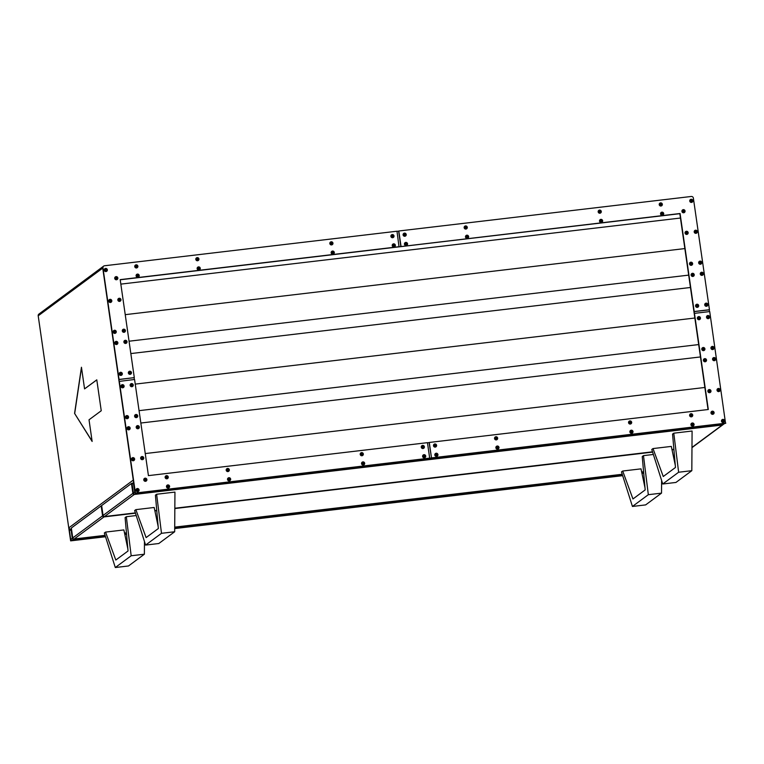 <?xml version="1.0" encoding="UTF-8"?>
<svg xmlns="http://www.w3.org/2000/svg" width="764" height="764" viewBox="0 0 764 764"><rect width="100%" height="100%" fill="white"/><g stroke="black" fill="none" stroke-linecap="round" stroke-linejoin="round"><path stroke-width="1.15" d="M392.849 244.155A1.576 1.528 53.5 0 0 392.228 245.616A1.576 1.528 53.5 0 0 394.721 246.677M331.165 252.827A1.576 1.528 53.5 0 0 333.667 253.887A1.576 1.528 -126.5 0 1 331.232 252.788A1.576 1.528 -126.5 0 1 331.824 251.337A1.576 1.528 53.5 0 0 331.165 252.827M197.771 267.19A1.576 1.528 53.5 0 0 197.15 268.661A1.576 1.528 53.5 0 0 199.643 269.721M330.459 242.093A1.576 1.528 53.5 0 0 329.838 243.554A1.576 1.528 53.5 0 0 332.33 244.614M390.891 236.343A1.576 1.528 53.5 0 0 393.384 237.403L393.412 237.384A1.576 1.528 -126.5 0 1 390.948 236.305A1.576 1.528 -126.5 0 1 391.54 234.854A1.576 1.528 -126.5 0 1 394.004 235.942A1.576 1.528 -126.5 0 1 393.412 237.384L394.023 235.914L391.483 234.901A1.576 1.528 53.5 0 0 390.891 236.343M196.434 257.917A1.576 1.528 53.5 0 0 195.813 259.388A1.576 1.528 53.5 0 0 198.306 260.448M119.203 374.064A1.576 1.528 53.5 0 0 121.696 375.124A1.576 1.528 -126.5 0 1 119.26 374.026A1.576 1.528 -126.5 0 1 119.852 372.574A1.576 1.528 -126.5 0 1 122.316 373.663A1.576 1.528 -126.5 0 1 121.724 375.105L122.335 373.634L119.786 372.622A1.576 1.528 53.5 0 0 119.203 374.064M115.364 341.689A1.576 1.528 53.5 0 0 114.743 343.151A1.576 1.528 53.5 0 0 117.236 344.211L117.264 344.192A1.576 1.528 -126.5 0 1 114.81 343.112A1.576 1.528 -126.5 0 1 115.393 341.661A1.576 1.528 -126.5 0 1 117.857 342.702M115.603 333.104L116.271 331.595L113.798 330.535A1.576 1.528 -126.5 0 1 116.252 331.624A1.576 1.528 -126.5 0 1 115.67 333.066A1.576 1.528 -126.5 0 1 113.206 331.977A1.576 1.528 -126.5 0 1 113.798 330.535L113.731 330.583A1.576 1.528 53.5 0 0 113.139 332.025A1.576 1.528 53.5 0 0 115.631 333.085M128.982 371.524A1.576 1.528 53.5 0 0 128.362 372.985A1.576 1.528 53.5 0 0 130.854 374.045M126.366 343.16L127.034 341.642L124.551 340.582A1.576 1.528 -126.5 0 1 127.015 341.67A1.576 1.528 -126.5 0 1 126.423 343.112A1.576 1.528 -126.5 0 1 123.969 342.024A1.576 1.528 -126.5 0 1 124.551 340.582A1.576 1.528 53.5 0 0 123.902 342.071A1.576 1.528 53.5 0 0 126.394 343.132M122.297 330.946A1.576 1.528 53.5 0 0 124.79 332.006L124.828 331.977A1.576 1.528 -126.5 0 1 122.364 330.898A1.576 1.528 -126.5 0 1 122.956 329.456A1.576 1.528 -126.5 0 1 125.411 330.535A1.576 1.528 -126.5 0 1 124.828 331.977L125.43 330.516L122.889 329.504A1.576 1.528 53.5 0 0 122.297 330.946M117.188 279.471L117.857 277.962L115.383 276.902A1.576 1.528 -126.5 0 1 117.837 277.981A1.576 1.528 -126.5 0 1 117.255 279.433A1.576 1.528 -126.5 0 1 114.791 278.344A1.576 1.528 -126.5 0 1 115.383 276.902A1.576 1.528 53.5 0 0 114.724 278.392A1.576 1.528 53.5 0 0 117.217 279.452M136.097 275.871A1.576 1.528 53.5 0 0 138.59 276.931L138.618 276.902A1.576 1.528 -126.5 0 1 136.154 275.823A1.576 1.528 -126.5 0 1 136.746 274.381A1.576 1.528 -126.5 0 1 139.21 275.46A1.576 1.528 -126.5 0 1 138.618 276.902L139.229 275.432L136.689 274.419A1.576 1.528 53.5 0 0 136.097 275.871M109.309 299.65A1.576 1.528 53.5 0 0 108.689 301.111A1.576 1.528 53.5 0 0 111.181 302.172M118.468 298.562A1.576 1.528 53.5 0 0 117.847 300.032A1.576 1.528 53.5 0 0 120.34 301.092L120.368 301.064A1.576 1.528 -126.5 0 1 117.904 299.985A1.576 1.528 -126.5 0 1 118.496 298.543A1.576 1.528 -126.5 0 1 120.951 299.574M104.849 268.737A1.576 1.528 53.5 0 0 104.229 270.198A1.576 1.528 53.5 0 0 106.721 271.258M135.381 265.127A1.576 1.528 53.5 0 0 134.76 266.598A1.576 1.528 53.5 0 0 137.253 267.658M405.054 242.713A1.576 1.528 53.5 0 0 404.433 244.174A1.576 1.528 53.5 0 0 406.925 245.234M466.116 235.503A1.576 1.528 53.5 0 0 465.496 236.964A1.576 1.528 53.5 0 0 467.988 238.024M601.975 222.228L602.643 220.71L600.16 219.65A1.576 1.528 -126.5 0 1 602.624 220.739A1.576 1.528 -126.5 0 1 602.032 222.181A1.576 1.528 -126.5 0 1 599.568 221.092A1.576 1.528 -126.5 0 1 600.16 219.65L600.103 219.698A1.576 1.528 53.5 0 0 599.511 221.14A1.576 1.528 53.5 0 0 602.003 222.2M464.779 226.23A1.576 1.528 53.5 0 0 464.159 227.691A1.576 1.528 53.5 0 0 466.651 228.751M403.726 233.44A1.576 1.528 53.5 0 0 403.096 234.901A1.576 1.528 53.5 0 0 405.588 235.961M598.795 210.396A1.576 1.528 53.5 0 0 598.174 211.867A1.576 1.528 53.5 0 0 600.666 212.927M704.723 304.922A1.576 1.528 53.5 0 0 707.216 305.982A1.576 1.528 -126.5 0 1 704.79 304.874A1.576 1.528 -126.5 0 1 705.373 303.432A1.576 1.528 53.5 0 0 704.723 304.922M703.386 273.598A1.576 1.528 -126.5 0 1 702.794 275.05A1.576 1.528 -126.5 0 1 700.33 273.961A1.576 1.528 -126.5 0 1 700.922 272.519L700.865 272.567A1.576 1.528 53.5 0 0 700.273 274.009A1.576 1.528 53.5 0 0 702.765 275.069M699.289 261.412A1.576 1.528 53.5 0 0 698.668 262.883A1.576 1.528 53.5 0 0 701.161 263.943M696.185 304.54A1.576 1.528 53.5 0 0 695.565 306.001A1.576 1.528 53.5 0 0 698.057 307.061M691.114 275.088A1.576 1.528 53.5 0 0 693.607 276.148A1.576 1.528 -126.5 0 1 691.172 275.04A1.576 1.528 -126.5 0 1 691.764 273.598A1.576 1.528 53.5 0 0 691.114 275.088M690.131 262.491A1.576 1.528 53.5 0 0 689.51 263.962A1.576 1.528 53.5 0 0 692.003 265.022M684.401 212.487L685.069 210.979L682.586 209.919A1.576 1.528 -126.5 0 1 685.05 210.998A1.576 1.528 -126.5 0 1 684.458 212.449A1.576 1.528 -126.5 0 1 681.994 211.361A1.576 1.528 -126.5 0 1 682.586 209.919L682.529 209.966A1.576 1.528 53.5 0 0 681.937 211.408A1.576 1.528 53.5 0 0 684.429 212.468M661.185 212.468A1.576 1.528 53.5 0 0 660.564 213.93A1.576 1.528 53.5 0 0 663.056 214.99M694.209 231.969A1.576 1.528 53.5 0 0 696.701 233.03A1.576 1.528 -126.5 0 1 694.275 231.922A1.576 1.528 -126.5 0 1 694.868 230.48A1.576 1.528 -126.5 0 1 697.322 231.559A1.576 1.528 -126.5 0 1 696.739 233.001L697.341 231.53L694.801 230.518A1.576 1.528 53.5 0 0 694.209 231.969M685.671 231.578A1.576 1.528 53.5 0 0 685.05 233.049A1.576 1.528 53.5 0 0 687.543 234.109M692.872 200.645A1.576 1.528 -126.5 0 1 692.279 202.088L692.891 200.617L690.35 199.605A1.576 1.528 53.5 0 0 689.758 201.047A1.576 1.528 53.5 0 0 692.251 202.116L692.279 202.088A1.576 1.528 -126.5 0 1 689.816 201.008A1.576 1.528 -126.5 0 1 690.408 199.566A1.576 1.528 -126.5 0 1 692.862 200.598M661.691 205.736L662.359 204.227L659.876 203.167A1.576 1.528 -126.5 0 1 662.34 204.255A1.576 1.528 -126.5 0 1 661.758 205.697A1.576 1.528 -126.5 0 1 659.294 204.609A1.576 1.528 -126.5 0 1 659.876 203.167A1.576 1.528 53.5 0 0 659.227 204.656A1.576 1.528 53.5 0 0 661.719 205.717M421.27 447.179A1.576 1.528 53.5 0 0 423.762 448.239A1.576 1.528 -126.5 0 1 421.327 447.131A1.576 1.528 -126.5 0 1 421.919 445.689A1.576 1.528 -126.5 0 1 424.383 446.768A1.576 1.528 -126.5 0 1 423.791 448.21L424.402 446.739L421.862 445.727A1.576 1.528 53.5 0 0 421.27 447.179M362.68 455.468L363.349 453.95L360.866 452.899A1.576 1.528 -126.5 0 1 363.33 453.978A1.576 1.528 -126.5 0 1 362.738 455.42A1.576 1.528 -126.5 0 1 360.274 454.341A1.576 1.528 -126.5 0 1 360.866 452.899A1.576 1.528 53.5 0 0 360.216 454.389A1.576 1.528 53.5 0 0 362.709 455.449M226.201 470.213A1.576 1.528 53.5 0 0 228.694 471.273L228.722 471.254A1.576 1.528 -126.5 0 1 226.259 470.166A1.576 1.528 -126.5 0 1 226.851 468.724A1.576 1.528 -126.5 0 1 229.315 469.803A1.576 1.528 -126.5 0 1 228.722 471.254L229.334 469.784L226.784 468.771A1.576 1.528 53.5 0 0 226.201 470.213M364.017 464.741L364.686 463.232L362.203 462.172A1.576 1.528 -126.5 0 1 364.667 463.251A1.576 1.528 -126.5 0 1 364.075 464.693A1.576 1.528 -126.5 0 1 361.611 463.614A1.576 1.528 -126.5 0 1 362.203 462.172A1.576 1.528 53.5 0 0 361.553 463.662A1.576 1.528 53.5 0 0 364.046 464.722M422.607 456.452A1.576 1.528 53.5 0 0 425.099 457.512A1.576 1.528 -126.5 0 1 422.664 456.404A1.576 1.528 -126.5 0 1 423.256 454.962A1.576 1.528 -126.5 0 1 425.72 456.041A1.576 1.528 -126.5 0 1 425.128 457.483L425.739 456.012L423.199 455.01A1.576 1.528 53.5 0 0 422.607 456.452M227.529 479.486A1.576 1.528 53.5 0 0 230.031 480.546L230.059 480.527A1.576 1.528 -126.5 0 1 227.596 479.439A1.576 1.528 -126.5 0 1 228.188 477.997A1.576 1.528 -126.5 0 1 230.652 479.085A1.576 1.528 -126.5 0 1 230.059 480.527L230.661 479.057L228.121 478.044A1.576 1.528 53.5 0 0 227.529 479.486M123.443 387.52L124.112 386.001L121.629 384.941A1.576 1.528 -126.5 0 1 124.093 386.03A1.576 1.528 -126.5 0 1 123.51 387.472A1.576 1.528 -126.5 0 1 121.046 386.383A1.576 1.528 -126.5 0 1 121.629 384.941A1.576 1.528 53.5 0 0 120.979 386.431A1.576 1.528 53.5 0 0 123.472 387.491M126.06 415.883A1.576 1.528 53.5 0 0 125.439 417.345A1.576 1.528 53.5 0 0 127.932 418.405M127.664 427.009A1.576 1.528 53.5 0 0 127.044 428.47A1.576 1.528 53.5 0 0 129.536 429.54M130.138 385.352A1.576 1.528 53.5 0 0 132.63 386.412A1.576 1.528 -126.5 0 1 130.205 385.304A1.576 1.528 -126.5 0 1 130.787 383.862A1.576 1.528 -126.5 0 1 133.251 384.941A1.576 1.528 -126.5 0 1 132.669 386.393L133.27 384.922L130.73 383.91A1.576 1.528 53.5 0 0 130.138 385.352M135.218 414.795A1.576 1.528 53.5 0 0 134.598 416.265A1.576 1.528 53.5 0 0 137.09 417.325M138.656 428.48L139.334 426.961L136.852 425.901A1.576 1.528 -126.5 0 1 139.315 426.99A1.576 1.528 -126.5 0 1 138.723 428.432A1.576 1.528 -126.5 0 1 136.259 427.353A1.576 1.528 -126.5 0 1 136.852 425.901L136.785 425.949A1.576 1.528 53.5 0 0 136.202 427.391A1.576 1.528 53.5 0 0 138.695 428.451M144.396 478.484A1.576 1.528 53.5 0 0 143.775 479.945A1.576 1.528 53.5 0 0 146.268 481.005M167.602 478.503L168.271 476.994L165.788 475.934A1.576 1.528 -126.5 0 1 168.252 477.013A1.576 1.528 -126.5 0 1 167.669 478.465A1.576 1.528 -126.5 0 1 165.205 477.376A1.576 1.528 -126.5 0 1 165.788 475.934L165.731 475.982A1.576 1.528 53.5 0 0 165.139 477.424A1.576 1.528 53.5 0 0 167.631 478.484M133.958 460.472L134.626 458.954L132.143 457.903A1.576 1.528 -126.5 0 1 134.607 458.983A1.576 1.528 -126.5 0 1 134.015 460.425A1.576 1.528 -126.5 0 1 131.561 459.345A1.576 1.528 -126.5 0 1 132.143 457.903A1.576 1.528 53.5 0 0 131.494 459.393A1.576 1.528 53.5 0 0 133.987 460.453M140.652 458.304A1.576 1.528 53.5 0 0 143.145 459.365A1.576 1.528 -126.5 0 1 140.719 458.266A1.576 1.528 -126.5 0 1 141.302 456.815A1.576 1.528 53.5 0 0 140.652 458.304M136.575 488.836A1.576 1.528 53.5 0 0 135.954 490.307A1.576 1.528 53.5 0 0 138.446 491.367M168.94 487.776L169.608 486.267L167.125 485.207A1.576 1.528 -126.5 0 1 169.589 486.296A1.576 1.528 -126.5 0 1 168.997 487.738A1.576 1.528 -126.5 0 1 166.542 486.649A1.576 1.528 -126.5 0 1 167.125 485.207L167.068 485.255A1.576 1.528 53.5 0 0 166.476 486.697A1.576 1.528 53.5 0 0 168.968 487.757M433.484 445.737A1.576 1.528 53.5 0 0 435.977 446.797L436.005 446.768A1.576 1.528 -126.5 0 1 433.541 445.689A1.576 1.528 -126.5 0 1 434.133 444.247A1.576 1.528 -126.5 0 1 436.597 445.326A1.576 1.528 -126.5 0 1 436.005 446.768L436.616 445.297L434.076 444.285A1.576 1.528 53.5 0 0 433.484 445.737M497.001 439.606L497.67 438.087L495.187 437.037A1.576 1.528 -126.5 0 1 497.651 438.116A1.576 1.528 -126.5 0 1 497.058 439.558A1.576 1.528 -126.5 0 1 494.594 438.479A1.576 1.528 -126.5 0 1 495.187 437.037A1.576 1.528 53.5 0 0 494.537 438.526A1.576 1.528 53.5 0 0 497.03 439.587M628.552 422.693A1.576 1.528 53.5 0 0 631.045 423.753A1.576 1.528 -126.5 0 1 628.619 422.654A1.576 1.528 -126.5 0 1 629.202 421.203A1.576 1.528 -126.5 0 1 631.666 422.291A1.576 1.528 -126.5 0 1 631.083 423.733L631.685 422.263L629.144 421.25A1.576 1.528 53.5 0 0 628.552 422.693M498.338 448.879L499.007 447.36L496.524 446.31A1.576 1.528 -126.5 0 1 498.987 447.389A1.576 1.528 -126.5 0 1 498.395 448.831A1.576 1.528 -126.5 0 1 495.931 447.752A1.576 1.528 -126.5 0 1 496.524 446.31A1.576 1.528 53.5 0 0 495.874 447.799A1.576 1.528 53.5 0 0 498.367 448.86M435.442 453.539A1.576 1.528 53.5 0 0 434.821 455.01A1.576 1.528 53.5 0 0 437.314 456.07M632.353 433.054L633.022 431.536L630.539 430.485A1.576 1.528 -126.5 0 1 633.003 431.564A1.576 1.528 -126.5 0 1 632.411 433.007A1.576 1.528 -126.5 0 1 629.956 431.927A1.576 1.528 -126.5 0 1 630.539 430.485L630.481 430.524A1.576 1.528 53.5 0 0 629.889 431.975A1.576 1.528 53.5 0 0 632.382 433.035M707.13 315.818A1.576 1.528 53.5 0 0 706.509 317.289A1.576 1.528 53.5 0 0 709.002 318.349L709.03 318.321A1.576 1.528 -126.5 0 1 706.566 317.241A1.576 1.528 -126.5 0 1 707.158 315.799A1.576 1.528 -126.5 0 1 709.613 316.831M711.58 346.732A1.576 1.528 53.5 0 0 710.959 348.203A1.576 1.528 53.5 0 0 713.452 349.263M715.677 358.918A1.576 1.528 -126.5 0 1 715.085 360.369A1.576 1.528 -126.5 0 1 712.631 359.281A1.576 1.528 -126.5 0 1 713.213 357.838A1.576 1.528 53.5 0 0 712.564 359.328A1.576 1.528 53.5 0 0 715.056 360.388M700.464 317.958A1.576 1.528 -126.5 0 1 699.872 319.409L700.483 317.939L697.943 316.926A1.576 1.528 53.5 0 0 697.351 318.368A1.576 1.528 53.5 0 0 699.843 319.428L699.872 319.409A1.576 1.528 -126.5 0 1 697.408 318.321A1.576 1.528 -126.5 0 1 698 316.879A1.576 1.528 -126.5 0 1 700.454 317.91M702.422 347.811A1.576 1.528 53.5 0 0 701.801 349.282A1.576 1.528 53.5 0 0 704.293 350.342A1.576 1.528 -126.5 0 1 701.868 349.234A1.576 1.528 -126.5 0 1 702.45 347.792A1.576 1.528 -126.5 0 1 704.914 348.823M704.026 358.946A1.576 1.528 53.5 0 0 703.405 360.407A1.576 1.528 53.5 0 0 705.898 361.467M711.599 411.5A1.576 1.528 53.5 0 0 710.978 412.961A1.576 1.528 53.5 0 0 713.471 414.021M690.236 414.021A1.576 1.528 53.5 0 0 689.615 415.482A1.576 1.528 53.5 0 0 692.108 416.542M717.024 390.242A1.576 1.528 53.5 0 0 719.516 391.302L719.545 391.283A1.576 1.528 -126.5 0 1 717.081 390.194A1.576 1.528 -126.5 0 1 717.673 388.752A1.576 1.528 -126.5 0 1 720.137 389.831A1.576 1.528 -126.5 0 1 719.545 391.283L720.156 389.812L717.606 388.8A1.576 1.528 53.5 0 0 717.024 390.242M710.978 390.92A1.576 1.528 -126.5 0 1 710.386 392.362L710.997 390.891L708.448 389.879A1.576 1.528 53.5 0 0 707.865 391.321A1.576 1.528 53.5 0 0 710.358 392.381A1.576 1.528 -126.5 0 1 707.922 391.273A1.576 1.528 -126.5 0 1 708.514 389.831A1.576 1.528 -126.5 0 1 710.969 390.872M721.474 421.155A1.576 1.528 53.5 0 0 723.966 422.215A1.576 1.528 -126.5 0 1 721.541 421.107A1.576 1.528 -126.5 0 1 722.123 419.665A1.576 1.528 -126.5 0 1 724.587 420.754A1.576 1.528 -126.5 0 1 723.995 422.196L724.606 420.725L722.066 419.713A1.576 1.528 53.5 0 0 721.474 421.155M690.942 424.755A1.576 1.528 53.5 0 0 693.435 425.825L693.473 425.796A1.576 1.528 -126.5 0 1 691.009 424.717A1.576 1.528 -126.5 0 1 691.601 423.275A1.576 1.528 -126.5 0 1 694.065 424.354A1.576 1.528 -126.5 0 1 693.473 425.796L694.075 424.326L691.535 423.313A1.576 1.528 53.5 0 0 690.942 424.755M396.993 231.339L398.627 231.148L400.861 246.6L399.028 246.82L396.984 231.225L104.525 265.767A1.891 1.834 53.5 0 0 103.665 266.101L38.907 314.08A1.891 1.834 53.5 0 0 38.2 315.809L70.632 540.864L105.48 536.595M70.393 529.28A1.891 1.834 53.5 0 1 69.008 527.695L70.871 540.683M96.789 379.842L101.24 410.755L89.025 419.799L92.138 441.439L74.576 413.4L81.452 367.255L84.565 388.886L96.789 379.842M71.348 528.01L72.752 537.942L71.348 528.01L101.163 505.921L102.586 515.815L72.771 537.904A1.261 1.222 53.5 0 0 74.175 538.992L103.99 516.913L135.476 513.188M101.65 505.758L101.163 505.921M101.66 505.625L103.073 515.452L132.888 493.363L131.465 483.478L101.65 505.558M131.465 483.478L132.602 483.192M133.652 482.676L132.067 484.118L133.356 493.038L134.722 492.006L133.48 483.354M133.394 493.066L133.356 493.038A1.261 1.261 0 0 0 134.75 494.107L722.744 424.66L724.091 423.667L136.126 493.105L134.779 494.098A1.261 1.222 -126.5 0 1 133.375 493L132.134 484.347L132.926 483.154M133.27 480.078L102.72 268.011L135.142 493.066L725.552 423.342L709.718 311.559L694.457 313.364L708.304 409.504L429.282 442.461L431.507 457.913L725.8 423.161M708.047 409.533L679.826 213.691L120.206 279.786M103.665 266.101A1.891 1.834 53.5 0 0 102.959 267.83L119.041 379.431L134.302 377.626L120.187 279.634L399.209 246.686M401.043 246.466L398.818 231.005L691.267 196.472A1.891 1.834 53.5 0 1 693.368 198.105L709.45 309.707L694.189 311.511L680.065 213.509L400.861 246.6M119.041 379.431L119.127 381.417L134.569 379.479L148.426 475.628L427.448 442.671L429.683 458.133L135.142 493.066M119.308 381.284L135.39 492.885M694.457 313.364L694.008 311.645L709.269 309.84L709.517 311.588M427.468 442.786L429.101 442.595L431.507 457.913M431.326 458.047L429.683 458.133M118.859 379.565L134.302 377.626M134.12 377.76L134.378 379.507M653 448.573L651.778 449.48L662.741 484.004L678.633 472.238L691.821 470.681L692.089 431.02L673.781 433.188L672.559 434.086L675.481 467.463L663.257 476.516L653 448.573L671.317 446.405L675.28 465.247M678.633 472.238L673.781 433.188M662.741 484.004L675.939 482.447L691.821 470.681M135.858 509.645L134.636 510.553L145.599 545.076L158.797 543.519L174.679 531.754L174.946 492.092L156.63 494.251L155.407 495.158L158.339 528.535L146.115 537.589L135.858 509.645L154.175 507.477L158.138 526.31M145.599 545.076L161.49 533.31L156.63 494.251M161.49 533.31L174.679 531.754M126.327 516.703L131.179 555.762L115.297 567.528L104.334 532.995L105.556 532.097L115.813 560.041L128.037 550.987L125.105 517.61L126.327 516.703L136.221 515.538M643.469 455.63L648.33 494.69L632.439 506.456L621.476 471.923L622.698 471.025L632.955 498.968L645.179 489.915L642.247 456.538L643.469 455.63L653.363 454.465M622.698 471.025L641.015 468.857L644.978 487.69M105.556 532.097L123.873 529.929L127.836 548.762M70.489 529.404L69.696 530.608L71.033 529.605L71.405 528.612M70.947 539.327L70.937 539.26A1.261 1.222 53.5 0 0 72.341 540.358L73.688 539.355L105.174 535.64M124.799 534.313L126.557 534.103M174.698 528.421L622.622 475.523M641.941 473.241L643.699 473.031M174.698 528.573L622.67 475.666M641.97 473.384L643.708 473.183M70.632 540.864L105.527 536.739M124.828 534.456L126.566 534.256M38.2 315.809L102.729 268.135M120.827 284.122L680.447 218.036M125.229 314.663L684.85 248.577M129.059 341.212L688.67 275.126M130.835 353.57L690.455 287.484M135.238 384.111L694.858 318.025M139.067 410.66L698.678 344.574M140.843 423.027L700.464 356.941M145.246 453.568L704.866 387.472M632.439 506.456L645.637 504.899L661.519 493.133L661.605 480.422M648.33 494.69L661.519 493.133M115.297 567.528L128.495 565.971L144.377 554.206L144.463 541.495M131.179 555.762L144.377 554.206M92.1 441.172L74.576 413.4M74.7 413.381L81.509 367.656M96.799 379.909L84.565 388.886M690.914 200.76A0.63 0.611 53.5 0 0 691.621 201.304A0.63 0.611 53.5 0 0 692.136 200.617A0.63 0.611 53.5 0 0 691.439 200.072A0.63 0.611 53.5 0 0 690.914 200.76M683.092 211.122A0.63 0.611 53.5 0 0 683.799 211.666A0.63 0.611 53.5 0 0 684.315 210.969A0.63 0.611 53.5 0 0 683.618 210.425A0.63 0.611 53.5 0 0 683.092 211.122M663.677 213.528A1.576 1.528 -126.5 0 1 663.085 214.97A1.576 1.528 -126.5 0 1 660.631 213.882A1.576 1.528 -126.5 0 1 661.213 212.44A1.576 1.528 -126.5 0 1 663.677 213.528M661.729 213.643A0.63 0.611 53.5 0 0 662.426 214.187A0.63 0.611 53.5 0 0 662.951 213.5A0.63 0.611 53.5 0 0 662.245 212.955A0.63 0.611 53.5 0 0 661.729 213.643M660.392 204.37A0.63 0.611 53.5 0 0 661.089 204.914A0.63 0.611 53.5 0 0 661.614 204.227A0.63 0.611 53.5 0 0 660.908 203.673A0.63 0.611 53.5 0 0 660.392 204.37M688.163 232.638A1.576 1.528 -126.5 0 1 687.581 234.08A1.576 1.528 -126.5 0 1 685.117 233.001A1.576 1.528 -126.5 0 1 685.709 231.559A1.576 1.528 -126.5 0 1 688.163 232.59L685.642 231.607M686.215 232.753A0.63 0.611 53.5 0 0 686.912 233.306A0.63 0.611 53.5 0 0 687.438 232.609A0.63 0.611 53.5 0 0 686.731 232.065A0.63 0.611 53.5 0 0 686.215 232.753M695.374 231.673A0.63 0.611 53.5 0 0 696.071 232.218A0.63 0.611 53.5 0 0 696.596 231.53A0.63 0.611 53.5 0 0 695.889 230.986A0.63 0.611 53.5 0 0 695.374 231.673M692.623 263.551A1.576 1.528 -126.5 0 1 692.031 264.993A1.576 1.528 -126.5 0 1 689.567 263.914A1.576 1.528 -126.5 0 1 690.159 262.472A1.576 1.528 -126.5 0 1 692.623 263.551M690.666 263.666A0.63 0.611 53.5 0 0 691.372 264.22A0.63 0.611 53.5 0 0 691.888 263.523A0.63 0.611 53.5 0 0 691.191 262.978A0.63 0.611 53.5 0 0 690.666 263.666M701.782 262.472A1.576 1.528 -126.5 0 1 701.19 263.914A1.576 1.528 -126.5 0 1 698.726 262.835A1.576 1.528 -126.5 0 1 699.318 261.393A1.576 1.528 -126.5 0 1 701.782 262.472M699.824 262.587A0.63 0.611 53.5 0 0 700.531 263.131A0.63 0.611 53.5 0 0 701.046 262.444A0.63 0.611 53.5 0 0 700.349 261.899A0.63 0.611 53.5 0 0 699.824 262.587M701.428 273.722A0.63 0.611 53.5 0 0 702.135 274.266A0.63 0.611 53.5 0 0 702.651 273.569A0.63 0.611 53.5 0 0 701.954 273.025A0.63 0.611 53.5 0 0 701.428 273.722M694.228 274.687A1.576 1.528 -126.5 0 1 693.636 276.129L694.247 274.658L691.764 273.598A1.576 1.528 -126.5 0 1 694.228 274.687M692.27 274.801A0.63 0.611 53.5 0 0 692.977 275.346A0.63 0.611 53.5 0 0 693.492 274.658A0.63 0.611 53.5 0 0 692.795 274.114A0.63 0.611 53.5 0 0 692.27 274.801M600.666 220.853A0.63 0.611 53.5 0 0 601.373 221.398A0.63 0.611 53.5 0 0 601.889 220.71A0.63 0.611 53.5 0 0 601.192 220.166A0.63 0.611 53.5 0 0 600.666 220.853M601.287 211.466A1.576 1.528 -126.5 0 1 600.695 212.908A1.576 1.528 -126.5 0 1 598.231 211.819A1.576 1.528 -126.5 0 1 598.823 210.377A1.576 1.528 -126.5 0 1 601.287 211.466M599.329 211.58A0.63 0.611 53.5 0 0 600.036 212.125A0.63 0.611 53.5 0 0 600.552 211.437A0.63 0.611 53.5 0 0 599.855 210.883A0.63 0.611 53.5 0 0 599.329 211.58M467.272 227.29A1.576 1.528 -126.5 0 1 466.68 228.732A1.576 1.528 -126.5 0 1 464.216 227.653A1.576 1.528 -126.5 0 1 464.808 226.201A1.576 1.528 -126.5 0 1 467.272 227.29M465.314 227.405A0.63 0.611 53.5 0 0 466.021 227.949A0.63 0.611 53.5 0 0 466.537 227.261A0.63 0.611 53.5 0 0 465.839 226.717A0.63 0.611 53.5 0 0 465.314 227.405M467.96 238.053L468.628 236.534A1.576 1.528 -126.5 0 1 468.017 238.005A1.576 1.528 -126.5 0 1 465.553 236.926A1.576 1.528 -126.5 0 1 466.145 235.474A1.576 1.528 -126.5 0 1 468.609 236.563L466.088 235.522M466.651 236.678A0.63 0.611 53.5 0 0 467.348 237.222A0.63 0.611 53.5 0 0 467.874 236.534A0.63 0.611 53.5 0 0 467.176 235.99A0.63 0.611 53.5 0 0 466.651 236.678M406.897 245.263L407.565 243.745A1.576 1.528 -126.5 0 1 406.964 245.215A1.576 1.528 -126.5 0 1 404.5 244.136A1.576 1.528 -126.5 0 1 405.092 242.685A1.576 1.528 -126.5 0 1 407.546 243.773L405.025 242.732M405.598 243.888A0.63 0.611 53.5 0 0 406.295 244.432A0.63 0.611 53.5 0 0 406.82 243.745A0.63 0.611 53.5 0 0 406.123 243.2A0.63 0.611 53.5 0 0 405.598 243.888M406.219 234.5A1.576 1.528 -126.5 0 1 405.627 235.942A1.576 1.528 -126.5 0 1 403.163 234.863A1.576 1.528 -126.5 0 1 403.755 233.412A1.576 1.528 -126.5 0 1 406.209 234.452L403.688 233.459M404.261 234.615A0.63 0.611 53.5 0 0 404.958 235.159A0.63 0.611 53.5 0 0 405.483 234.472A0.63 0.611 53.5 0 0 404.786 233.927A0.63 0.611 53.5 0 0 404.261 234.615M707.836 304.511A1.576 1.528 -126.5 0 1 707.244 305.963L707.856 304.492L705.373 303.432A1.576 1.528 -126.5 0 1 707.836 304.464M705.888 304.635A0.63 0.611 53.5 0 0 706.585 305.18A0.63 0.611 53.5 0 0 707.111 304.483A0.63 0.611 53.5 0 0 706.404 303.938A0.63 0.611 53.5 0 0 705.888 304.635M698.678 305.6A1.576 1.528 -126.5 0 1 698.086 307.042A1.576 1.528 -126.5 0 1 695.632 305.953A1.576 1.528 -126.5 0 1 696.214 304.511A1.576 1.528 -126.5 0 1 698.678 305.552L696.157 304.559M696.73 305.715A0.63 0.611 53.5 0 0 697.427 306.259A0.63 0.611 53.5 0 0 697.952 305.571A0.63 0.611 53.5 0 0 697.245 305.027A0.63 0.611 53.5 0 0 696.73 305.715M106.693 271.277L107.361 269.768A1.576 1.528 -126.5 0 1 106.759 271.239A1.576 1.528 -126.5 0 1 104.296 270.15A1.576 1.528 -126.5 0 1 104.888 268.708A1.576 1.528 -126.5 0 1 107.342 269.749M105.394 269.912A0.63 0.611 53.5 0 0 106.091 270.456A0.63 0.611 53.5 0 0 106.616 269.768A0.63 0.611 53.5 0 0 105.909 269.214A0.63 0.611 53.5 0 0 105.394 269.912M115.889 278.106A0.63 0.611 53.5 0 0 116.586 278.65A0.63 0.611 53.5 0 0 117.112 277.953A0.63 0.611 53.5 0 0 116.405 277.408A0.63 0.611 53.5 0 0 115.889 278.106M137.253 275.575A0.63 0.611 53.5 0 0 137.959 276.129A0.63 0.611 53.5 0 0 138.475 275.432A0.63 0.611 53.5 0 0 137.778 274.887A0.63 0.611 53.5 0 0 137.253 275.575M137.873 266.187A1.576 1.528 -126.5 0 1 137.281 267.629A1.576 1.528 -126.5 0 1 134.817 266.55A1.576 1.528 -126.5 0 1 135.409 265.108A1.576 1.528 -126.5 0 1 137.873 266.187M135.925 266.302A0.63 0.611 53.5 0 0 136.622 266.846A0.63 0.611 53.5 0 0 137.138 266.159A0.63 0.611 53.5 0 0 136.441 265.614A0.63 0.611 53.5 0 0 135.925 266.302M120.96 299.622A1.576 1.528 -126.5 0 1 120.368 301.064L120.979 299.603L118.439 298.59M119.003 299.736A0.63 0.611 53.5 0 0 119.709 300.29A0.63 0.611 53.5 0 0 120.225 299.593A0.63 0.611 53.5 0 0 119.528 299.049A0.63 0.611 53.5 0 0 119.003 299.736M111.802 300.71A1.576 1.528 -126.5 0 1 111.21 302.152A1.576 1.528 -126.5 0 1 108.746 301.064A1.576 1.528 -126.5 0 1 109.338 299.622A1.576 1.528 -126.5 0 1 111.802 300.71M109.844 300.825A0.63 0.611 53.5 0 0 110.551 301.369A0.63 0.611 53.5 0 0 111.066 300.682A0.63 0.611 53.5 0 0 110.369 300.128A0.63 0.611 53.5 0 0 109.844 300.825M123.462 330.65A0.63 0.611 53.5 0 0 124.16 331.204A0.63 0.611 53.5 0 0 124.685 330.506A0.63 0.611 53.5 0 0 123.978 329.962A0.63 0.611 53.5 0 0 123.462 330.65M114.304 331.738A0.63 0.611 53.5 0 0 115.001 332.283A0.63 0.611 53.5 0 0 115.526 331.595A0.63 0.611 53.5 0 0 114.82 331.041A0.63 0.611 53.5 0 0 114.304 331.738M117.857 342.749A1.576 1.528 -126.5 0 1 117.264 344.192L117.876 342.721L115.335 341.709M115.908 342.864A0.63 0.611 53.5 0 0 116.605 343.408A0.63 0.611 53.5 0 0 117.131 342.721A0.63 0.611 53.5 0 0 116.424 342.176A0.63 0.611 53.5 0 0 115.908 342.864M125.067 341.785A0.63 0.611 53.5 0 0 125.764 342.329A0.63 0.611 53.5 0 0 126.289 341.642A0.63 0.611 53.5 0 0 125.582 341.097A0.63 0.611 53.5 0 0 125.067 341.785M200.263 268.25A1.576 1.528 -126.5 0 1 199.671 269.692A1.576 1.528 -126.5 0 1 197.217 268.613A1.576 1.528 -126.5 0 1 197.8 267.171A1.576 1.528 -126.5 0 1 200.263 268.25M198.315 268.365A0.63 0.611 53.5 0 0 199.012 268.918A0.63 0.611 53.5 0 0 199.538 268.221A0.63 0.611 53.5 0 0 198.831 267.677A0.63 0.611 53.5 0 0 198.315 268.365M198.927 258.977A1.576 1.528 -126.5 0 1 198.344 260.419A1.576 1.528 -126.5 0 1 195.88 259.34A1.576 1.528 -126.5 0 1 196.472 257.898A1.576 1.528 -126.5 0 1 198.927 258.977M196.978 259.091A0.63 0.611 53.5 0 0 197.675 259.636A0.63 0.611 53.5 0 0 198.201 258.948A0.63 0.611 53.5 0 0 197.494 258.404A0.63 0.611 53.5 0 0 196.978 259.091M332.292 244.642L332.961 243.124A1.576 1.528 -126.5 0 1 332.359 244.595A1.576 1.528 -126.5 0 1 329.895 243.515A1.576 1.528 -126.5 0 1 330.487 242.064A1.576 1.528 -126.5 0 1 332.942 243.105M330.993 243.267A0.63 0.611 53.5 0 0 331.691 243.811A0.63 0.611 53.5 0 0 332.216 243.124A0.63 0.611 53.5 0 0 331.519 242.58A0.63 0.611 53.5 0 0 330.993 243.267M334.288 252.426A1.576 1.528 -126.5 0 1 333.696 253.868L334.298 252.397L331.824 251.337A1.576 1.528 -126.5 0 1 334.279 252.378M332.33 252.54A0.63 0.611 53.5 0 0 333.028 253.085A0.63 0.611 53.5 0 0 333.553 252.397A0.63 0.611 53.5 0 0 332.856 251.853A0.63 0.611 53.5 0 0 332.33 252.54M395.341 245.215A1.576 1.528 -126.5 0 1 394.749 246.657A1.576 1.528 -126.5 0 1 392.285 245.578A1.576 1.528 -126.5 0 1 392.877 244.127A1.576 1.528 -126.5 0 1 395.332 245.168M393.384 245.33A0.63 0.611 53.5 0 0 394.09 245.874A0.63 0.611 53.5 0 0 394.606 245.187A0.63 0.611 53.5 0 0 393.909 244.642A0.63 0.611 53.5 0 0 393.384 245.33M392.047 236.057A0.63 0.611 53.5 0 0 392.753 236.601A0.63 0.611 53.5 0 0 393.269 235.914A0.63 0.611 53.5 0 0 392.572 235.369A0.63 0.611 53.5 0 0 392.047 236.057M120.359 373.777A0.63 0.611 53.5 0 0 121.056 374.322A0.63 0.611 53.5 0 0 121.581 373.634A0.63 0.611 53.5 0 0 120.884 373.09A0.63 0.611 53.5 0 0 120.359 373.777M131.475 372.584A1.576 1.528 -126.5 0 1 130.883 374.026A1.576 1.528 -126.5 0 1 128.419 372.937A1.576 1.528 -126.5 0 1 129.011 371.495A1.576 1.528 -126.5 0 1 131.475 372.584M129.517 372.698A0.63 0.611 53.5 0 0 130.214 373.243A0.63 0.611 53.5 0 0 130.739 372.555A0.63 0.611 53.5 0 0 130.042 372.011A0.63 0.611 53.5 0 0 129.517 372.698M139.067 489.896A1.576 1.528 -126.5 0 1 138.475 491.338A1.576 1.528 -126.5 0 1 136.011 490.259A1.576 1.528 -126.5 0 1 136.603 488.817A1.576 1.528 -126.5 0 1 139.058 489.848M137.109 490.01A0.63 0.611 53.5 0 0 137.806 490.555A0.63 0.611 53.5 0 0 138.332 489.867A0.63 0.611 53.5 0 0 137.635 489.323A0.63 0.611 53.5 0 0 137.109 490.01M146.889 479.544A1.576 1.528 -126.5 0 1 146.296 480.986A1.576 1.528 -126.5 0 1 143.833 479.897A1.576 1.528 -126.5 0 1 144.425 478.455A1.576 1.528 -126.5 0 1 146.889 479.544M144.931 479.658A0.63 0.611 53.5 0 0 145.628 480.203A0.63 0.611 53.5 0 0 146.153 479.515A0.63 0.611 53.5 0 0 145.456 478.971A0.63 0.611 53.5 0 0 144.931 479.658M166.304 477.137A0.63 0.611 53.5 0 0 167.001 477.681A0.63 0.611 53.5 0 0 167.526 476.994A0.63 0.611 53.5 0 0 166.819 476.44A0.63 0.611 53.5 0 0 166.304 477.137M167.641 486.41A0.63 0.611 53.5 0 0 168.338 486.954A0.63 0.611 53.5 0 0 168.863 486.267A0.63 0.611 53.5 0 0 168.156 485.713A0.63 0.611 53.5 0 0 167.641 486.41M143.766 457.903A1.576 1.528 -126.5 0 1 143.174 459.345L143.785 457.875L141.302 456.815A1.576 1.528 -126.5 0 1 143.756 457.856M141.817 458.018A0.63 0.611 53.5 0 0 142.515 458.562A0.63 0.611 53.5 0 0 143.03 457.875A0.63 0.611 53.5 0 0 142.333 457.33A0.63 0.611 53.5 0 0 141.817 458.018M132.659 459.097A0.63 0.611 53.5 0 0 133.356 459.642A0.63 0.611 53.5 0 0 133.872 458.954A0.63 0.611 53.5 0 0 133.175 458.41A0.63 0.611 53.5 0 0 132.659 459.097M137.358 427.105A0.63 0.611 53.5 0 0 138.055 427.649A0.63 0.611 53.5 0 0 138.58 426.961A0.63 0.611 53.5 0 0 137.883 426.417A0.63 0.611 53.5 0 0 137.358 427.105M130.157 428.069A1.576 1.528 -126.5 0 1 129.565 429.511A1.576 1.528 -126.5 0 1 127.101 428.432A1.576 1.528 -126.5 0 1 127.693 426.99A1.576 1.528 -126.5 0 1 130.157 428.069M128.199 428.184A0.63 0.611 53.5 0 0 128.896 428.728A0.63 0.611 53.5 0 0 129.422 428.041A0.63 0.611 53.5 0 0 128.724 427.496A0.63 0.611 53.5 0 0 128.199 428.184M128.553 416.943A1.576 1.528 -126.5 0 1 127.96 418.385A1.576 1.528 -126.5 0 1 125.497 417.297A1.576 1.528 -126.5 0 1 126.089 415.855A1.576 1.528 -126.5 0 1 128.543 416.896M126.595 417.058A0.63 0.611 53.5 0 0 127.292 417.602A0.63 0.611 53.5 0 0 127.817 416.915A0.63 0.611 53.5 0 0 127.12 416.37A0.63 0.611 53.5 0 0 126.595 417.058M137.062 417.345L137.73 415.836A1.576 1.528 -126.5 0 1 137.119 417.306A1.576 1.528 -126.5 0 1 134.655 416.218A1.576 1.528 -126.5 0 1 135.247 414.776A1.576 1.528 -126.5 0 1 137.711 415.855L135.19 414.823M135.753 415.979A0.63 0.611 53.5 0 0 136.45 416.523A0.63 0.611 53.5 0 0 136.976 415.836A0.63 0.611 53.5 0 0 136.278 415.282A0.63 0.611 53.5 0 0 135.753 415.979M227.357 469.927A0.63 0.611 53.5 0 0 228.054 470.471A0.63 0.611 53.5 0 0 228.579 469.784A0.63 0.611 53.5 0 0 227.882 469.23A0.63 0.611 53.5 0 0 227.357 469.927M228.694 479.2A0.63 0.611 53.5 0 0 229.391 479.744A0.63 0.611 53.5 0 0 229.916 479.057A0.63 0.611 53.5 0 0 229.219 478.503A0.63 0.611 53.5 0 0 228.694 479.2M362.709 463.366A0.63 0.611 53.5 0 0 363.406 463.92A0.63 0.611 53.5 0 0 363.931 463.223A0.63 0.611 53.5 0 0 363.234 462.678A0.63 0.611 53.5 0 0 362.709 463.366M361.372 454.093A0.63 0.611 53.5 0 0 362.079 454.647A0.63 0.611 53.5 0 0 362.594 453.95A0.63 0.611 53.5 0 0 361.897 453.405A0.63 0.611 53.5 0 0 361.372 454.093M422.435 446.883A0.63 0.611 53.5 0 0 423.132 447.437A0.63 0.611 53.5 0 0 423.648 446.739A0.63 0.611 53.5 0 0 422.95 446.195A0.63 0.611 53.5 0 0 422.435 446.883M423.772 456.156A0.63 0.611 53.5 0 0 424.469 456.71A0.63 0.611 53.5 0 0 424.985 456.012A0.63 0.611 53.5 0 0 424.287 455.468A0.63 0.611 53.5 0 0 423.772 456.156M122.144 386.145A0.63 0.611 53.5 0 0 122.842 386.689A0.63 0.611 53.5 0 0 123.367 386.001A0.63 0.611 53.5 0 0 122.66 385.457A0.63 0.611 53.5 0 0 122.144 386.145M131.303 385.066A0.63 0.611 53.5 0 0 132 385.61A0.63 0.611 53.5 0 0 132.525 384.922A0.63 0.611 53.5 0 0 131.819 384.368A0.63 0.611 53.5 0 0 131.303 385.066M722.639 420.868A0.63 0.611 53.5 0 0 723.336 421.413A0.63 0.611 53.5 0 0 723.852 420.725A0.63 0.611 53.5 0 0 723.155 420.171A0.63 0.611 53.5 0 0 722.639 420.868M714.092 412.56A1.576 1.528 -126.5 0 1 713.5 414.002A1.576 1.528 -126.5 0 1 711.045 412.913A1.576 1.528 -126.5 0 1 711.628 411.471A1.576 1.528 -126.5 0 1 714.082 412.512L711.571 411.519M712.144 412.675A0.63 0.611 53.5 0 0 712.841 413.219A0.63 0.611 53.5 0 0 713.366 412.531A0.63 0.611 53.5 0 0 712.659 411.987A0.63 0.611 53.5 0 0 712.144 412.675M692.728 415.081A1.576 1.528 -126.5 0 1 692.136 416.523A1.576 1.528 -126.5 0 1 689.672 415.444A1.576 1.528 -126.5 0 1 690.264 413.993A1.576 1.528 -126.5 0 1 692.728 415.081M690.771 415.196A0.63 0.611 53.5 0 0 691.468 415.74A0.63 0.611 53.5 0 0 691.993 415.053A0.63 0.611 53.5 0 0 691.296 414.508A0.63 0.611 53.5 0 0 690.771 415.196M692.108 424.469A0.63 0.611 53.5 0 0 692.805 425.013A0.63 0.611 53.5 0 0 693.33 424.326A0.63 0.611 53.5 0 0 692.633 423.781A0.63 0.611 53.5 0 0 692.108 424.469M709.021 391.034A0.63 0.611 53.5 0 0 709.718 391.579A0.63 0.611 53.5 0 0 710.243 390.891A0.63 0.611 53.5 0 0 709.546 390.347A0.63 0.611 53.5 0 0 709.021 391.034M718.179 389.955A0.63 0.611 53.5 0 0 718.876 390.499A0.63 0.611 53.5 0 0 719.401 389.812A0.63 0.611 53.5 0 0 718.704 389.258A0.63 0.611 53.5 0 0 718.179 389.955M706.519 360.006A1.576 1.528 -126.5 0 1 705.926 361.448A1.576 1.528 -126.5 0 1 703.472 360.36A1.576 1.528 -126.5 0 1 704.055 358.918A1.576 1.528 -126.5 0 1 706.509 359.959M704.57 360.121A0.63 0.611 53.5 0 0 705.267 360.665A0.63 0.611 53.5 0 0 705.793 359.978A0.63 0.611 53.5 0 0 705.086 359.433A0.63 0.611 53.5 0 0 704.57 360.121M713.729 359.042A0.63 0.611 53.5 0 0 714.426 359.586A0.63 0.611 53.5 0 0 714.951 358.899A0.63 0.611 53.5 0 0 714.244 358.345A0.63 0.611 53.5 0 0 713.729 359.042M714.073 347.792A1.576 1.528 -126.5 0 1 713.49 349.234A1.576 1.528 -126.5 0 1 711.026 348.155A1.576 1.528 -126.5 0 1 711.609 346.713A1.576 1.528 -126.5 0 1 714.073 347.744M712.124 347.906A0.63 0.611 53.5 0 0 712.822 348.46A0.63 0.611 53.5 0 0 713.347 347.763A0.63 0.611 53.5 0 0 712.64 347.219A0.63 0.611 53.5 0 0 712.124 347.906M704.914 348.871A1.576 1.528 -126.5 0 1 704.332 350.323L704.933 348.852L702.393 347.84M702.966 348.995A0.63 0.611 53.5 0 0 703.663 349.54A0.63 0.611 53.5 0 0 704.188 348.852A0.63 0.611 53.5 0 0 703.482 348.298A0.63 0.611 53.5 0 0 702.966 348.995M629.717 422.406A0.63 0.611 53.5 0 0 630.415 422.95A0.63 0.611 53.5 0 0 630.94 422.263A0.63 0.611 53.5 0 0 630.233 421.718A0.63 0.611 53.5 0 0 629.717 422.406M631.054 431.679A0.63 0.611 53.5 0 0 631.752 432.223A0.63 0.611 53.5 0 0 632.277 431.536A0.63 0.611 53.5 0 0 631.57 430.991A0.63 0.611 53.5 0 0 631.054 431.679M497.03 447.503A0.63 0.611 53.5 0 0 497.736 448.057A0.63 0.611 53.5 0 0 498.252 447.36A0.63 0.611 53.5 0 0 497.555 446.816A0.63 0.611 53.5 0 0 497.03 447.503M495.702 438.23A0.63 0.611 53.5 0 0 496.399 438.784A0.63 0.611 53.5 0 0 496.915 438.087A0.63 0.611 53.5 0 0 496.218 437.543A0.63 0.611 53.5 0 0 495.702 438.23M434.64 445.441A0.63 0.611 53.5 0 0 435.337 445.995A0.63 0.611 53.5 0 0 435.862 445.297A0.63 0.611 53.5 0 0 435.165 444.753A0.63 0.611 53.5 0 0 434.64 445.441M437.934 454.599A1.576 1.528 -126.5 0 1 437.342 456.041A1.576 1.528 -126.5 0 1 434.878 454.962A1.576 1.528 -126.5 0 1 435.47 453.52A1.576 1.528 -126.5 0 1 437.934 454.599M435.977 454.714A0.63 0.611 53.5 0 0 436.674 455.268A0.63 0.611 53.5 0 0 437.199 454.57A0.63 0.611 53.5 0 0 436.502 454.026A0.63 0.611 53.5 0 0 435.977 454.714M709.622 316.879A1.576 1.528 -126.5 0 1 709.03 318.321L709.641 316.85L707.101 315.838M707.665 316.993A0.63 0.611 53.5 0 0 708.371 317.547A0.63 0.611 53.5 0 0 708.887 316.85A0.63 0.611 53.5 0 0 708.19 316.306A0.63 0.611 53.5 0 0 707.665 316.993M698.506 318.082A0.63 0.611 53.5 0 0 699.213 318.626A0.63 0.611 53.5 0 0 699.729 317.939A0.63 0.611 53.5 0 0 699.031 317.385A0.63 0.611 53.5 0 0 698.506 318.082M69.008 527.695L132.907 480.355M134.98 491.911L134.722 492.006A1.261 1.222 53.5 0 0 135.104 492.751M135.514 493.019A1.261 1.222 53.5 0 0 136.126 493.105L136.202 492.942M722.715 424.669L722.687 424.669A1.261 1.261 0 0 0 723.317 424.44A1.261 1.222 -126.5 0 1 722.744 424.66L134.712 494.107M724.167 423.504L724.091 423.667A1.261 1.222 53.5 0 0 724.654 423.447L723.317 424.44M713.213 357.838A1.576 1.528 -126.5 0 1 715.667 358.879L713.156 357.886M702.737 275.088L703.405 273.579L700.922 272.519A1.576 1.528 -126.5 0 1 703.377 273.55M692.385 447.121L722.257 425.023L134.292 494.461L104.477 516.55L135.381 512.892L104.477 516.55A1.261 1.222 -126.5 0 1 103.073 515.452L103.083 515.519M156.744 510.381L154.834 510.61L156.744 510.371M652.532 451.83L174.841 508.241L652.523 451.82M673.886 449.308L671.976 449.538L673.886 449.299M154.901 510.896L156.773 510.677M174.841 508.537L652.618 452.116M672.043 449.824L673.915 449.604M641.674 471.99L643.584 471.76L641.674 471.98M622.221 474.272L174.708 527.122L622.23 474.282M124.532 533.062L126.442 532.833L124.532 533.052M105.079 535.344L74.108 539.002M674.841 460.157L674.297 460.558M104.095 516.55L103.99 516.913A1.261 1.222 -126.5 0 1 102.586 515.815L103.083 515.652M691.983 447.647L692.528 447.246A1.261 1.261 0 0 0 692.747 447.036A1.261 1.222 53.5 0 1 691.983 447.465L692.06 447.169M124.599 533.348L126.471 533.129M174.708 527.427L622.316 474.568M641.741 472.276L643.613 472.056M643.68 472.878L641.913 473.088L643.68 472.887M622.574 475.37L174.708 528.268L622.574 475.38M126.537 533.95L124.761 534.16L126.537 533.96M105.432 536.443L72.274 540.358M71.033 529.605L72.284 538.267L70.918 539.298A1.261 1.261 0 0 0 72.313 540.368L105.432 536.452M73.793 539.002L73.688 539.355A1.261 1.222 -126.5 0 1 72.284 538.267L72.781 538.104M133.394 493.2L132.888 493.363A1.261 1.222 53.5 0 0 134.292 494.461L134.397 494.098M722.362 424.717L722.257 425.023A1.261 1.222 -126.5 0 0 722.83 424.794A1.261 1.261 0 0 0 723.05 424.583A1.261 1.222 -126.5 0 1 722.83 424.794L693.015 446.883A1.261 1.222 53.5 0 1 692.442 447.112A1.261 1.261 0 0 0 693.015 446.883M663.028 215.018L663.696 213.5L661.156 212.487M687.514 234.128L688.183 232.609M691.974 265.041L692.642 263.532L690.102 262.52M701.132 263.962L701.801 262.444L699.261 261.431M600.638 212.946L601.306 211.437L598.766 210.425M466.623 228.78L467.291 227.261L464.751 226.249M405.56 235.99L406.228 234.472M698.029 307.09L698.697 305.571M137.224 267.677L137.892 266.159L135.352 265.146M111.152 302.191L111.821 300.682L109.281 299.669M199.614 269.74L200.283 268.221L197.742 267.209M198.277 260.467L198.946 258.948L196.405 257.936M394.692 246.705L395.36 245.187L392.82 244.174M130.825 374.073L131.494 372.555L128.944 371.543M138.408 491.386L139.086 489.867L136.536 488.855M146.23 481.033L146.908 479.515L144.358 478.503M129.508 429.559L130.176 428.041L127.626 427.028M127.903 418.433L128.572 416.915L126.031 415.902M713.442 414.05L714.111 412.531M692.069 416.571L692.738 415.053L690.198 414.04M705.869 361.496L706.538 359.978L703.997 358.965M715.028 360.407L715.696 358.899M713.423 349.282L714.092 347.763L711.551 346.751M437.285 456.089L437.953 454.57L435.404 453.568M132.392 483.354L133.614 482.447M107.361 269.768L104.821 268.756M332.961 243.124L330.42 242.112M72.752 537.942A1.261 1.261 0 0 0 74.146 539.012L105.088 535.354M674.851 460.339L674.335 460.721M71.396 528.535L69.954 529.605M101.631 505.596L103.054 515.49A1.261 1.261 0 0 0 104.448 516.559"/></g></svg>

